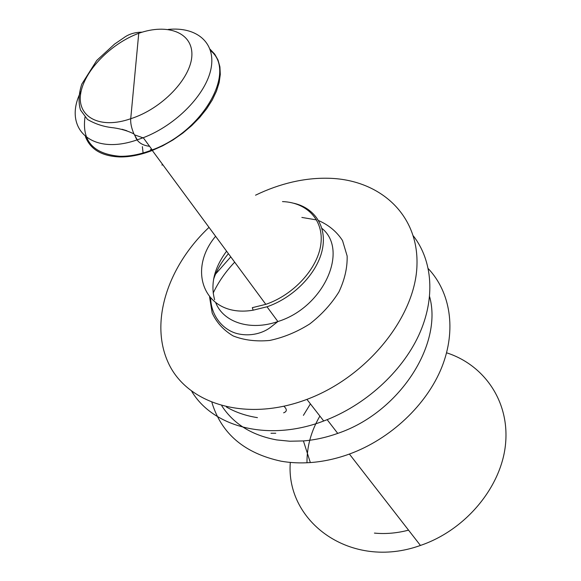 <?xml version="1.0" encoding="UTF-8"?>
<svg xmlns="http://www.w3.org/2000/svg" width="581" height="581" viewBox="0 0 581 581"><rect width="100%" height="100%" fill="white"/><g stroke="black" fill="none" stroke-linecap="round" stroke-linejoin="round"><path stroke-width="0.87" d="M221.789 405.836C233.606 423.992 251.922 435.351 276.738 439.926L289.796 441.226L303.42 440.928C314.793 440.006 326.231 437.493 337.735 433.39C399.307 412.692 442.896 344.627 429.62 296.688M211.927 402.553C221.448 433.76 244.507 453.311 281.11 461.198C290.435 462.825 300.174 463.282 310.341 462.57C323.297 461.626 336.319 458.787 349.399 454.051C390.592 439.033 426.759 404.775 441.785 367.279C456.746 329.71 450.355 292.054 428.299 268.669M374.418 533.097C385.588 534.171 396.968 533.184 408.545 530.148M319.891 416.083C311.169 430.986 306.862 446.549 306.979 462.767M85 117.108C81.718 141.038 93.41 154.103 120.093 156.304C130.079 156.434 140.791 154.299 152.222 149.898C203.372 131.393 236.859 70.984 210.554 50.685M85.436 136.666C90.36 149.419 101.798 156.18 119.759 156.95C129.861 157.088 140.704 154.924 152.28 150.464L162.745 145.78L172.971 139.97L182.703 133.194L191.708 125.612L199.755 117.406L206.662 108.792L212.276 99.968L216.459 91.166L219.153 82.582L220.301 74.412L219.916 66.844L218.028 60.032L214.709 54.12L210.061 49.203M293.884 203.27C315.214 208.114 327.561 227.425 322.085 250.665C316.696 273.862 293.405 297.792 266.991 306.783L253.149 310.189C205.739 318.286 185.869 271.726 215.587 236.285M282.482 201.592C306.979 202.42 324.075 220.17 320.843 244.303C317.785 268.378 293.761 294.887 265.8 304.342L252.307 307.676L253.149 310.189M255.538 195.194C267.58 189.341 279.875 184.954 292.439 182.035C304.611 179.238 316.572 177.982 328.338 178.258C378.565 179.253 418.574 213.416 416.976 264.907C415.785 316.187 367.729 376.713 306.913 399.379C245.596 422.605 186.472 403.621 168.105 362.399C149.361 321.177 168.374 265.604 209.015 227.367M413.403 235.988C432.576 260.629 435.765 298.249 418.785 335.237C401.718 372.152 364.883 405.625 323.711 420.993C268.502 442.09 213.096 427.151 191.774 391.427M230.773 256.86L215.595 274.058M226.408 406.998C235.516 412.27 245.865 415.822 257.441 417.645M446.593 352.805C483.893 364.774 509.653 401.05 505.557 443.877C501.606 486.609 465.911 530.061 420.433 545.443C350.851 570.535 285.489 521.854 290.304 462.418M303.398 415.364L310.414 403.889M210.656 298.881L210.809 298.489M213.162 293.093C218.456 281.967 225.624 271.654 234.68 262.162M283.622 412.815C287.072 411.537 287.181 409.358 283.942 406.279M275.757 433.244L270.971 433.266M168.17 29.435C196.603 26.494 215.95 42.602 211.092 68.297C206.284 94.078 176.471 125.038 143.253 137.719L137.29 139.818L133.884 133.819C131.437 127.951 130.384 122.918 130.725 118.72L138.75 33.291C110.252 43.865 83.737 71.412 80.577 94.224C77.273 117.064 99.903 129.563 130.725 118.72C161.983 108.894 191.026 78.37 191.875 55.493C192.892 32.565 167.727 23.044 138.75 33.291M137.29 139.818C90.585 156.325 62.189 127.392 81.137 91.115M126.825 130.74L122.039 129.265M161.859 164.982L162.992 164.982M142.367 146.644L143.1 152.985M150.45 149.542L151.953 149.528M149.571 146.303C141.474 145.294 136.564 141.524 134.828 134.988M226.583 251.181C214.295 267.768 210.315 283.956 214.636 299.745M215.791 302.861C223.547 322.39 250.273 331.177 277.885 321.54C323.755 307.48 349.108 250.186 321.954 228.398M301.859 217.432L316.623 219.93M318.657 220.606C328.81 225.058 336.762 231.703 342.514 240.549L347.14 256.003C347.46 267.623 344.722 279.599 338.934 291.916C331.453 303.936 321.736 314.611 309.76 323.937C296.92 332.012 283.572 337.517 269.722 340.451C256.17 341.701 243.984 340.197 233.163 335.934C223.598 330.233 216.611 322.578 212.188 312.985L209.581 297.102M303.42 440.928L310.341 462.57M266.991 306.783L277.885 321.54L270.216 327.561C264.892 331.62 253.527 336.791 239.212 334.053C224.694 331.41 211.259 317.495 210.634 298.3M306.913 399.379L323.711 420.993M349.399 454.051L420.433 545.443M228.413 253.665C221.267 262.278 216.314 270.869 213.554 279.454M152.28 150.464L265.8 304.342M327.147 419.664L337.735 433.39M142.192 32.173C134.85 32.202 128.677 34.105 123.666 37.874L114.522 44.12L96.766 60.424L81.768 84.172C78.675 93.788 78.253 102.401 80.498 110.02L87.47 119.439C95.415 124.109 104.159 126.905 113.694 127.82C121.327 128.946 128.06 130.972 133.891 133.891M142.984 137.82L134.334 134.777M152.222 149.898L143.253 137.726"/></g></svg>
